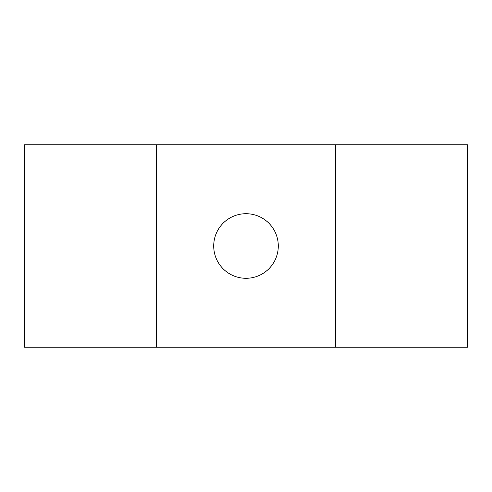 <?xml version="1.0" encoding="UTF-8"?>
<svg xmlns="http://www.w3.org/2000/svg" width="492" height="492" viewBox="0 0 492 492"><rect width="100%" height="100%" fill="white"/><g stroke="black" fill="none" stroke-linecap="round" stroke-linejoin="round"><path stroke-width="0.74" d="M246 213.706A32.294 32.294 0 0 0 213.706 246A32.294 32.294 0 0 0 246 278.294A32.294 32.294 0 0 0 278.294 246A32.294 32.294 0 0 0 246 213.706M335.685 144.789L467.4 144.789L467.4 347.211L335.685 347.211L335.685 144.789L156.315 144.789L156.315 347.211L335.685 347.211M156.315 144.789L24.6 144.789L24.6 347.211L156.315 347.211"/></g></svg>
